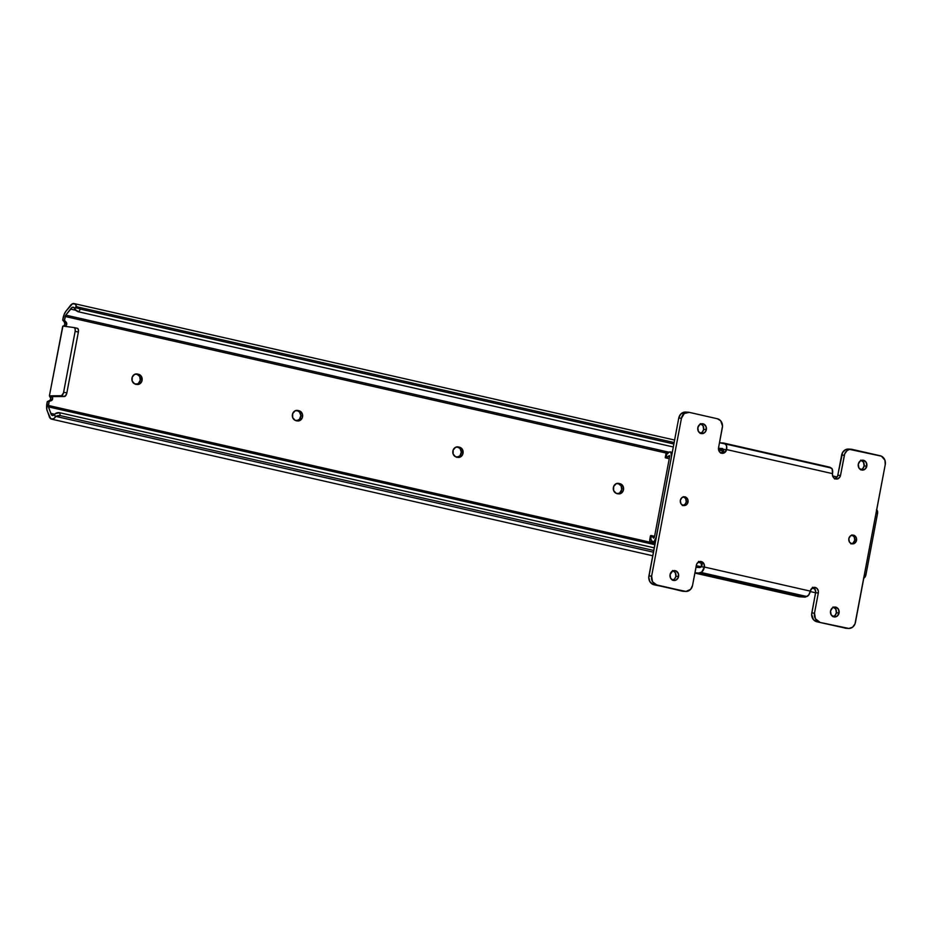 <?xml version="1.0" encoding="UTF-8"?>
<svg xmlns="http://www.w3.org/2000/svg" width="932" height="932" viewBox="0 0 932 932"><rect width="100%" height="100%" fill="white"/><g stroke="black" fill="none" stroke-linecap="round" stroke-linejoin="round"><path stroke-width="1.4" d="M49.047 415.917L46.786 409.299L47.276 401.634L49.081 401.739L48.348 406.585L51.411 414.798L52.891 415.509L54.639 414.321L55.268 417.21L53.404 418.829L50.771 418.806L47.183 410.837A9.739 4.648 102.8 0 1 46.926 403.509L47.276 401.634L49.874 400.352L50.852 398.663L49.396 395.844L62.922 326.072L74.094 327.563L75.119 328.763L75.142 331.349L63.481 392.92L61.57 395.704L49.746 395.832L52.157 396.811L52.611 399.001L49.081 401.739L48.382 405.467L655.079 543.344L48.382 405.467A1.876 0.897 102.8 0 0 48.429 406.876L50.806 413.365L54.697 414.251L50.806 413.365A5.941 2.843 102.8 0 0 52.367 415.486A5.941 2.843 102.8 0 0 54.639 414.321L55.268 417.21A9.693 4.625 102.8 0 1 51.54 419.144A9.693 4.625 102.8 0 1 49.047 415.917M814.813 588.873L811.97 588.232L814.813 588.873M700.876 562.986L698.033 562.334L700.876 562.986M653.414 552.198L56.037 416.453L653.414 552.198M653.74 550.474L60.289 415.614L56.037 416.453A3.74 2.307 -12.2 0 1 60.289 415.614L653.74 550.474M654.229 547.841L59.66 412.725L60.289 415.614L59.66 412.725L654.229 547.841M55.221 413.703L59.66 412.725A3.74 2.307 167.8 0 0 55.221 413.703L54.639 414.321L55.221 413.703M654.835 544.684L48.429 406.876L654.835 544.684M66.114 322.123L66.51 325.012L64.867 326.305A2.435 2.132 -86.4 0 0 66.114 322.123L64.32 322.006L62.689 320.095L63.038 318.22A9.739 4.648 102.8 0 1 66.032 311.09L69.749 306.372A9.693 4.625 102.8 0 1 74.094 303.587A9.693 4.625 102.8 0 1 76.296 305.894L77.472 307.56L80.408 309.121L78.719 311.859L74.933 309.354A3.74 1.911 31.7 0 0 78.719 311.859L673.288 446.976L78.719 311.859L80.408 309.121L673.859 443.982L80.408 309.121A3.74 1.911 -148.3 0 1 76.762 306.791L674.127 442.537L76.762 306.791L76.296 305.894L74.933 309.354L73.849 307.513L72.218 307.385L65.764 315.121L669.025 452.206L65.764 315.121L64.483 320.212L66.114 322.123L64.32 322.006L62.689 320.095L64.215 314.27L66.032 311.09L72.498 303.774L75.084 304.077L76.296 305.894L74.607 308.632A5.941 2.843 102.8 0 0 73.267 307.234L73.278 307.234A5.941 2.843 102.8 0 0 70.506 309.075L65.764 315.121A1.876 0.897 102.8 0 0 65.193 316.484L64.483 320.212L62.689 320.095L64.483 320.212L66.114 322.123M50.526 396.939L49.396 395.855L62.922 326.072L74.094 327.563A3.74 1.782 102.8 0 1 74.176 327.575A3.74 1.782 102.8 0 1 75.142 331.349L78.358 332.072A3.74 1.782 -77.2 0 0 77.379 328.309A3.74 1.782 -77.2 0 0 77.309 328.297L78.335 329.497L78.358 332.072L66.848 392.943L78.358 332.072L75.142 331.349L63.644 392.221L66.848 392.943L66.463 394.318L64.424 396.508L53.404 396.589L64.424 396.508L61.209 395.774L50.188 395.855L53.404 396.589L50.992 396.042A2.435 2.132 -86.4 0 1 51.272 400.702L47.276 401.634L51.272 400.702L49.466 400.585A2.435 2.132 93.6 0 0 50.643 397.149M666.345 453.092L65.193 316.484L666.345 453.092M620.025 483.708L623.275 486.784L623.217 490.721L619.885 493.809L615.994 493.214L613.594 490.43L613.652 486.492L616.134 483.708L620.025 483.708A5.149 4.509 -86.4 0 1 623.543 489.405A5.149 4.509 -86.4 0 1 618.743 493.89A5.149 4.509 -86.4 0 1 618.114 493.809L616.833 493.517A5.149 4.509 -86.4 0 1 613.326 487.82A5.149 4.509 -86.4 0 1 618.114 483.324A5.149 4.509 -86.4 0 1 618.743 483.417L620.025 483.708M459.558 447.243L462.4 449.434L462.75 454.257L460.257 457.041L455.527 456.75L453.115 453.966L453.173 450.028L455.655 447.243L459.558 447.243A5.149 4.509 -86.4 0 1 463.076 452.94A5.149 4.509 -86.4 0 1 458.276 457.426A5.149 4.509 -86.4 0 1 457.647 457.332L456.365 457.041A5.149 4.509 -86.4 0 1 452.847 451.356A5.149 4.509 -86.4 0 1 457.647 446.859A5.149 4.509 -86.4 0 1 458.276 446.952L459.558 447.243M299.09 410.779L302.329 413.855L302.271 417.792L299.789 420.577L295.048 420.285L292.648 417.501L292.706 413.563L295.188 410.779L299.09 410.779A5.149 4.509 -86.4 0 1 302.597 416.464A5.149 4.509 -86.4 0 1 297.809 420.961A5.149 4.509 -86.4 0 1 297.18 420.868L295.898 420.577A5.149 4.509 -86.4 0 1 292.38 414.88A5.149 4.509 -86.4 0 1 297.18 410.395A5.149 4.509 -86.4 0 1 297.797 410.488L299.09 410.779M138.612 374.315L141.454 376.493L141.804 381.328L139.322 384.112L134.581 383.821L132.181 381.037L132.239 377.099L134.721 374.315L138.612 374.315A5.149 4.509 -86.4 0 1 142.13 380A5.149 4.509 -86.4 0 1 137.33 384.497A5.149 4.509 -86.4 0 1 136.713 384.403L135.42 384.112A5.149 4.509 -86.4 0 1 131.913 378.415A5.149 4.509 -86.4 0 1 136.701 373.93A5.149 4.509 -86.4 0 1 137.33 374.012L138.612 374.315M75.748 310.274L70.506 309.075L75.748 310.274M63.632 326.025L64.891 324.383L64.32 322.006A2.435 2.132 93.6 0 1 64.145 325.664L63.318 326.165M617.194 493.785L619.722 492.923L621.691 489.638L621.073 485.782L618.231 483.592A5.149 4.509 93.6 0 1 621.784 488.787A5.149 4.509 93.6 0 1 617.823 493.739M456.727 457.321L459.942 455.818L461.317 452.171L460.047 448.537L457.752 447.127A5.149 4.509 93.6 0 1 461.317 452.323A5.149 4.509 93.6 0 1 457.356 457.274M296.26 420.856L299.475 419.342L300.85 415.707L299.58 412.072L297.285 410.663A5.149 4.509 93.6 0 1 300.838 415.858A5.149 4.509 93.6 0 1 296.889 420.81M135.781 384.392L138.309 383.518L140.278 380.244L139.66 376.377L136.818 374.198A5.149 4.509 93.6 0 1 140.371 379.382A5.149 4.509 93.6 0 1 136.41 384.345M876.453 509.897L877.478 511.097L877.501 513.672L865.991 574.543L865.013 577.059L863.568 578.108M49.396 395.855L62.724 326.188M863.801 578.073A3.74 1.782 -77.2 0 0 865.991 574.543L864.535 574.217L865.991 574.543L877.501 513.672L876.033 513.346L877.501 513.672A3.74 1.782 -77.2 0 0 876.674 509.955M77.309 328.297L74.245 327.598M61.209 395.774L64.424 396.508A3.74 1.782 -77.2 0 0 66.848 392.943L63.644 392.221A3.74 1.782 102.8 0 1 61.209 395.774M650.862 535.504L650.466 536.075L651.445 535.609A9.693 4.625 102.8 0 1 653.402 537.892L654.439 537.112L669.63 456.68L668.92 455.795A9.693 4.625 102.8 0 1 666.147 457.775L665.297 457.554M651.072 537.286L650.641 536.646M649.732 540.455L649.953 541.574L655.196 542.762L649.953 541.574L649.755 539.616L650.734 539.337A5.941 2.843 102.8 0 1 651.713 540.63L650.734 539.337L651.445 535.609L653.658 538.16L654.439 537.112L669.63 456.68L669.351 455.562L666.147 457.775L666.846 454.047L665.961 453.872L666.776 452.533L668.314 452.882A4.858 2.318 102.8 0 1 670.178 451.915A4.858 2.318 102.8 0 1 671.436 456.797L656.233 537.228A4.858 2.318 102.8 0 1 652.831 541.818A4.858 2.318 102.8 0 1 651.713 540.63L652.703 541.783L654.078 541.457L656.233 537.228L671.436 456.797L670.9 452.393L669.689 451.904L668.291 452.905A5.941 2.843 102.8 0 1 666.846 454.047L668.291 452.905L666.776 452.533L666.205 453.302M650.093 539.197L650.734 539.337L651.445 535.609M669.642 455.958L668.92 455.795L669.642 455.958M665.634 457.286L666.24 457.006M649.755 539.616L650.734 539.337M665.541 457.845L666.846 454.047L665.961 453.872M669.362 456.913L668.128 456.75M851.51 543.799A4.497 3.938 93.6 0 0 854.737 540.245L856.531 540.362A4.497 3.938 -86.4 0 1 848.831 538.614L850.555 535.749L854.248 535.329L856.345 537.764L856.298 541.201L854.131 543.636L851.848 543.892L849.378 541.981L848.831 538.614A4.497 3.938 -86.4 0 1 856.531 540.362L854.737 540.245A4.497 3.938 93.6 0 0 852.058 535.061M683.016 505.505A4.497 3.938 93.6 0 0 686.243 501.952L688.037 502.068A4.497 3.938 -86.4 0 1 680.337 500.321L682.061 497.467L685.02 496.791L687.851 499.47L687.804 502.919L686.325 504.934L683.354 505.598L680.884 503.688L680.337 500.321A4.497 3.938 -86.4 0 1 688.037 502.068L686.243 501.952A4.497 3.938 93.6 0 0 683.564 496.768M672.543 570.5L675.281 572.609L675.875 576.337L678.578 576.5A4.963 4.345 -86.4 0 1 674.011 580.496A4.963 4.345 -86.4 0 1 670.073 574.578L672.729 570.955L676.061 570.955L678.38 573.634L678.321 577.432L675.921 580.123L673.405 580.403L670.667 578.294L670.073 574.578A4.963 4.345 -86.4 0 1 674.64 570.582A4.963 4.345 -86.4 0 1 678.578 576.5L675.875 576.337A4.963 4.345 93.6 0 0 673.277 570.745M833.022 606.965L835.759 609.074L836.354 612.802L839.056 612.976A4.963 4.345 -86.4 0 1 834.478 616.961A4.963 4.345 -86.4 0 1 830.54 611.043L832.439 607.885L835.713 607.14L838.451 609.248L839.056 612.976L837.157 616.134L833.884 616.868L831.146 614.759L830.54 611.043A4.963 4.345 -86.4 0 1 835.119 607.058A4.963 4.345 -86.4 0 1 839.056 612.976L836.354 612.802A4.963 4.345 93.6 0 0 833.744 607.21M700.293 423.641L703.031 425.749L703.625 429.466L706.328 429.64A4.963 4.345 -86.4 0 1 701.761 433.625A4.963 4.345 -86.4 0 1 697.823 427.706L699.722 424.549L703.811 424.095L706.13 426.774L706.072 430.572L704.441 432.798L701.155 433.543L698.418 431.434L697.823 427.706A4.963 4.345 -86.4 0 1 702.39 423.722A4.963 4.345 -86.4 0 1 706.328 429.64L703.625 429.466A4.963 4.345 93.6 0 0 701.027 423.885M860.76 460.105L863.498 462.214L864.104 465.93L866.807 466.105A4.963 4.345 -86.4 0 1 862.228 470.089A4.963 4.345 -86.4 0 1 858.29 464.171L860.189 461.014L863.463 460.28L866.201 462.388L866.807 466.105L864.908 469.262L861.634 470.008L858.896 467.899L858.29 464.171A4.963 4.345 -86.4 0 1 862.869 460.187A4.963 4.345 -86.4 0 1 866.807 466.105L864.104 465.93A4.963 4.345 93.6 0 0 861.494 460.35M829.177 467.06L832.159 468.971L832.497 473.631L726.587 449.562L723.884 449.387L726.587 449.562L724.082 452.975L720.937 452.975A4.683 4.101 93.6 0 0 723.884 449.387L723.337 452.288L723.884 449.387L722.719 451.787L720.599 453.068M685.276 412.049L680.605 414.239L678.752 418.072L648.777 577.409L649.825 581.568L652.726 584.329L683.319 591.272M698.534 561.379L701.12 563.371L701.679 566.877L702.227 563.976L701.679 566.877A4.683 4.101 93.6 0 0 699.303 561.647M812.471 587.265L814.556 588.546L815.71 591.855L811.656 614.421L813.496 619.722L816.828 621.761L846.198 628.296M849.436 449.201L845.639 449.632L842.656 452.393L837.565 476.159L834.536 478.955M672.683 580.158A4.963 4.345 93.6 0 0 675.875 576.337L674.652 578.877L672.403 580.228M833.15 616.623A4.963 4.345 93.6 0 0 836.354 612.802L835.119 615.341L832.87 616.693M700.433 433.298A4.963 4.345 93.6 0 0 703.625 429.466L702.402 432.005L700.153 433.368M860.9 469.763A4.963 4.345 93.6 0 0 864.104 465.93L862.869 468.481L860.62 469.833M851.231 449.247L848.528 449.073A7.491 6.559 93.6 0 0 841.631 455.084L844.334 455.259L841.631 455.084L837.81 475.285L840.513 475.448L840.268 476.334L838.008 478.862L834.874 478.862A4.683 4.101 93.6 0 0 837.81 475.285L840.513 475.448L844.334 455.259A7.491 6.559 -86.4 0 1 851.231 449.247A7.491 6.559 -86.4 0 1 852.139 449.375L880.216 455.76A7.491 6.559 -86.4 0 1 885.249 464.555L855.425 622.436A7.491 6.559 -86.4 0 1 848.528 628.448A7.491 6.559 -86.4 0 1 847.619 628.319L844.916 628.145A7.491 6.559 93.6 0 0 845.825 628.284L848.528 628.448M813.24 587.533A4.683 4.101 93.6 0 1 815.617 592.775L818.319 592.938L818.343 591.121L817.259 588.721L815.174 587.44L812.087 588.139L810.292 591.121L704.382 567.052L703.823 563.534L700.445 561.46L698.15 562.252L696.6 564.349L692.546 585.424L696.355 565.223A4.683 4.101 -86.4 0 1 704.382 567.052A5.615 2.679 102.8 0 1 700.643 572.388L806.553 596.457L804.607 597.109A9.367 4.462 -77.2 0 0 806.553 596.457L700.643 572.388L806.553 596.457A5.615 2.679 -77.2 0 0 810.292 591.121L808.766 594.966L806.553 596.457L700.643 572.388A9.367 4.462 102.8 0 1 698.697 573.04L694.923 572.807L698.697 573.04L701.749 572.038L704.382 567.052L810.292 591.121A4.683 4.101 -86.4 0 1 818.319 592.938L814.498 613.139L818.319 592.938L815.617 592.775L811.795 612.965L814.498 613.139L815.395 618.755L819.531 621.935A7.491 6.559 -86.4 0 1 814.498 613.139L811.795 612.965A7.491 6.559 93.6 0 0 816.828 621.761L848.889 628.459L852.559 627.201L855.028 623.834L885.249 464.555L884.946 460.233L881.451 456.179L849.576 449.375L847.188 450.494L844.73 453.849L840.513 475.448A4.683 4.101 -86.4 0 1 832.497 473.631A5.615 2.679 -77.2 0 0 831.041 467.981A5.615 2.679 -77.2 0 0 830.831 467.946A9.367 4.462 -77.2 0 0 829.515 467.118L723.605 443.05A9.367 4.462 102.8 0 1 724.921 443.877L719.504 442.758L723.267 442.991A9.367 4.462 102.8 0 1 723.605 443.05M798.654 596.62A9.367 4.462 -77.2 0 0 798.98 596.725A9.367 4.462 -77.2 0 0 799.318 596.771L804.607 597.109L698.697 573.04L804.607 597.109L798.747 596.655M704.382 567.052L701.679 566.877L704.382 567.052M701.831 565.375L700.095 567.483L695.971 567.297L699.734 567.541A3.74 1.782 102.8 0 0 701.761 565.538M682.038 591.133A7.491 6.559 93.6 0 0 682.946 591.272L685.649 591.436A7.491 6.559 -86.4 0 1 684.74 591.307L656.652 584.923L682.038 591.133M688.352 412.224A7.491 6.559 -86.4 0 1 689.261 412.363L684.321 413.482L681.455 418.247A7.491 6.559 -86.4 0 1 688.352 412.224L685.649 412.06A7.491 6.559 93.6 0 0 678.752 418.072L681.455 418.247L651.619 576.127L681.455 418.247L678.752 418.072L648.917 575.953L651.619 576.127L652.528 581.743L656.652 584.923A7.491 6.559 -86.4 0 1 651.619 576.127L648.917 575.953A7.491 6.559 93.6 0 0 653.949 584.748L686.022 591.447L690.694 589.257L692.546 585.424A7.491 6.559 -86.4 0 1 685.649 591.436M689.261 412.363L717.349 418.748A7.491 6.559 -86.4 0 1 722.37 427.543L718.56 447.733L722.521 426.087L720.681 420.786L717.349 418.748L689.261 412.363M834.874 478.862L832.684 476.334L832.497 473.631L726.587 449.562L726.529 445.613L724.921 443.877A5.615 2.679 102.8 0 1 725.131 443.912A5.615 2.679 102.8 0 1 726.587 449.562A4.683 4.101 -86.4 0 1 718.56 447.733L719.12 451.251L720.937 452.975M723.453 450.68A3.74 1.782 102.8 0 0 722.358 448.525A3.74 1.782 102.8 0 0 722.23 448.502L718.49 448.269L722.568 448.595L723.465 450.878M695.994 567.18L696.693 567.343L695.994 567.18M799.318 596.771L694.888 573.04L799.318 596.771M723.418 450.296L718.49 449.177L723.418 450.296M718.467 448.513L723.279 449.608L718.467 448.513M682.329 505.575L685.125 504.259L686.243 501.952L685.707 498.585L683.226 496.674M850.823 543.857L853.013 543.1L854.737 540.245L854.201 536.879L851.72 534.968M815.617 592.775L810.211 591.54M701.062 566.738L696.274 565.654M652.738 555.763L51.54 419.144M55.023 416.091L56.176 416.348M75.201 307.677L78.801 308.492M837.169 476.986L832.567 475.949M723.232 451.1L718.63 450.051M674.605 440.044L74.106 303.587M74.176 327.575L77.379 328.309M654.59 536.308L651.2 535.539M652.831 541.818L655.266 542.366M670.19 451.915L672.275 452.393M669.258 458.707L665.39 457.833M650.466 535.853L649.744 539.698M665.972 453.814L665.238 457.67M694.876 573.063L798.98 596.725M725.131 443.912L831.041 467.981"/></g></svg>
